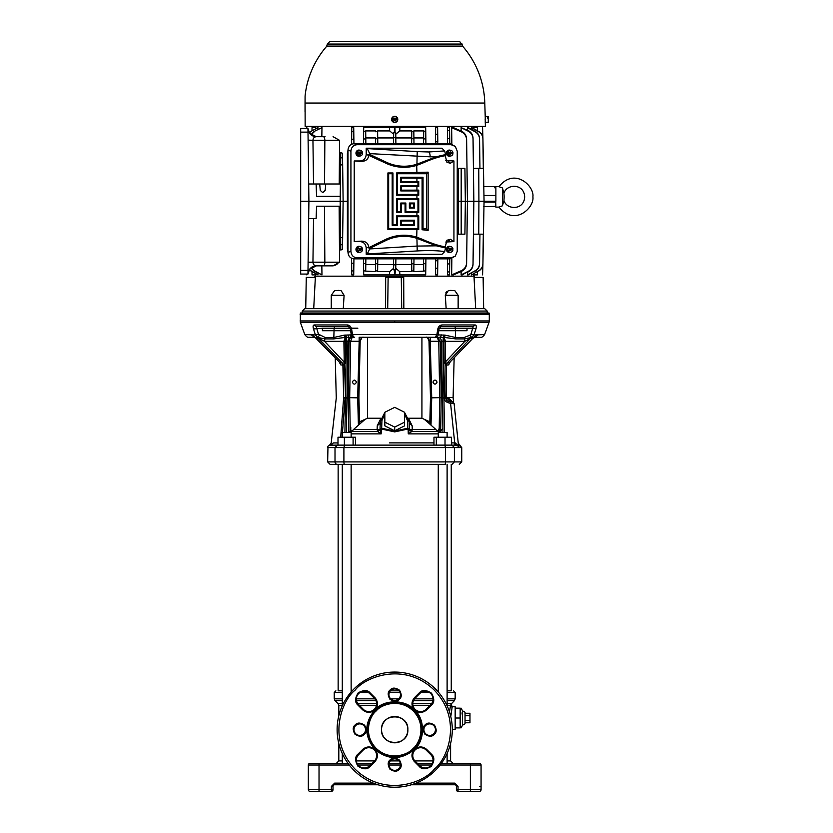 <?xml version="1.0" encoding="UTF-8"?>
<svg xmlns="http://www.w3.org/2000/svg" width="833" height="833" viewBox="0 0 833 833"><rect width="100%" height="100%" fill="white"/><g stroke="black" fill="none" stroke-linecap="round" stroke-linejoin="round"><path stroke-width="1.25" d="M427.246 337.282L363.5 337.282C361.543 337.532 360.429 338.854 360.168 341.249L359.169 341.291L359.169 337.282L360.356 337.282M443.864 362.178L445.155 362.199L445.197 363.115L447.154 362.959L446.249 365.229L443.864 362.178L444.093 337.417L435.222 337.282C437.377 336.626 438.377 335.574 438.231 334.137L439.158 328.535L442.084 324.964L440.907 326.588L473.186 326.588L470.957 334.158L474.175 334.949L484.587 334.574L489.054 322.34L300.349 322.34L300.349 313.021L489.054 313.021L487.222 313.021L487.18 311.063L484.712 308.658L304.691 308.658L302.223 311.063L487.18 311.063M302.223 311.063L302.181 313.021L300.359 313.021M338.177 445.124L329.431 445.228A2.468 2.468 0 0 0 327.661 447.592L335.012 447.592L337.375 445.124L455.589 445.124L451.403 445.124L451.403 437.231L433.972 437.231L433.972 445.124M329.66 445.197L337.375 445.124M342.29 690.828L338.146 690.828L338.146 464.377L337.375 464.377A2.468 2.364 -90 0 1 335.012 461.909L327.661 461.909L330.128 464.377L445.572 464.377M304.805 334.574C306.45 336.719 307.741 337.615 308.679 337.282L317.883 337.459L315.436 334.939L304.805 334.574L300.349 322.34M348.413 325.151L350.485 326.588M467.001 330.701L467.001 328.192L467.001 330.701L438.804 330.701M473.186 326.588L475.174 324.964C476.361 325.162 476.601 326.494 475.903 328.973L472.884 328.192L439.241 328.192M351.349 334.887L344.248 335.158L333.981 337.459L325.089 337.459L318.445 334.158L316.217 326.588L348.496 326.588L347.319 324.964L314.228 324.964L316.217 326.588L334.72 326.588L334.075 328.192L322.402 328.192L322.402 330.701L322.402 328.192L313.5 328.973C312.802 326.474 313.041 325.141 314.228 324.964M445.155 335.158L444.468 337.459L455.62 338.896L464.512 338.896L471.52 337.469L469.979 335.168L464.314 337.459L455.422 337.459L445.155 335.158L438.054 334.887M450.976 330.701L448.248 330.701M300.109 314.249L489.294 314.249L489.294 320.934L300.109 320.934M437.065 382.118C435.69 384.773 434.326 384.773 432.952 382.118C434.326 379.463 435.69 379.463 437.065 382.118M356.451 382.118C355.087 384.773 353.713 384.773 352.338 382.118C353.713 379.463 355.077 379.463 356.451 382.118M319.424 335.168L317.883 337.459L324.891 338.896L324.558 341.322L319.049 338.448L316.769 338.552L335.251 357.878L336.272 398.028L331.18 443.135L329.431 445.228M451.476 401.725L452.444 401.86L448.664 398.205C455.276 401.756 455.276 401.756 448.664 398.205L445.78 398.028C455.516 398.028 455.516 398.028 445.78 398.028L445.77 397.466L453.11 397.466L454.152 357.878M450.174 362.022L448.643 364.875L446.509 365.198L447.248 362.928L470.353 338.448L471.863 337.469L475.029 337.282M443.604 335.022L442.979 341.291L445.509 341.322L444.093 337.417L444.593 335.085M343.633 397.466L345.476 397.997L344.56 364L343.154 365.229L342.248 362.959L344.206 363.115L344.248 362.199L345.539 362.178L344.56 364L344.206 363.115M340.707 437.231L343.644 397.56L343.154 365.229L340.759 364.875L339.229 362.022L340.749 364.875L339.874 362.594L342.248 362.959M445.78 398.028L443.927 397.997L444.322 397.497L444.406 398.226L445.79 398.205C445.999 400.309 447.592 401.527 450.58 401.86L452.444 401.86L450.58 401.86L450.58 403.349L454.943 445.124L458.837 446.321L459.983 445.228L458.244 443.146L454.079 403.328L450.809 403.349L450.809 401.86M342.113 437.231L342.29 434.878M342.467 432.462L345.049 397.997L343.613 398.028C333.887 398.028 333.887 398.028 343.613 398.028C333.887 398.028 333.887 398.028 343.613 398.028M452.027 445.124L454.391 447.592L454.391 461.909L461.742 461.909L461.742 447.592L459.868 445.27M454.683 326.588L454.683 326.588A1.645 0.646 -90 0 1 455.328 328.192L455.62 338.896M357.857 328.192L334.075 328.192L334.075 330.701L322.402 330.701M362.105 337.282L363.459 337.282C362.501 336.709 361.48 337.854 360.408 340.739L361.814 337.854M351.203 337.282L352.203 337.282L350.631 341.291L359.169 341.291L357.69 397.633L358.919 397.633L360.168 341.249M438.699 337.282L439.491 337.282M350.401 328.192L351.588 328.973L352.515 334.574L436.877 334.574L435.17 337.282L360.293 337.282M360.429 337.282L361.897 337.282M429.11 337.282L430.234 337.282L430.234 341.291L429.234 341.249L427.589 337.854M429.234 341.249C428.974 338.854 427.86 337.532 425.902 337.282L425.955 337.282C426.819 336.709 427.829 337.854 428.995 340.739L430.484 397.633L439.72 397.633L438.772 341.291L430.234 341.291L431.713 397.633L431.005 424.778M351.588 328.973C350.901 326.463 349.475 325.13 347.319 324.964M438.064 333.804L436.877 334.574L437.814 328.973C438.45 326.515 439.866 325.182 442.084 324.964L475.174 324.964M350.599 330.701L334.075 330.701M348.496 326.588L350.245 328.535L351.172 334.137C352.015 336.438 353.036 337.49 354.233 337.282L351.339 333.804M437.814 328.973L439.001 328.192M437.762 337.282C439.97 337.532 441.209 338.864 441.49 341.291L440.272 341.291L437.2 337.282L438.772 341.291L440.272 341.291L441.209 397.633L430.484 397.851L429.797 423.789M347.955 334.887L348.871 337.261L346.424 337.375L345.799 335.022M478.475 334.574L474.872 337.282L479.36 337.282M474.175 334.949L471.52 337.469L473.967 334.939L475.903 328.973M343.644 397.466L342.894 365.198L342.155 362.928L315.238 334.949M314.457 337.282L310.928 334.574M359.606 423.789L358.919 397.851L349.683 397.633L350.631 341.291L349.131 341.291C349.381 338.802 350.401 337.459 352.203 337.282M472.217 338.896L476.872 334.856M325.089 337.459L324.891 338.896L333.783 338.896L344.935 337.459L344.248 335.158M344.81 335.085L345.31 337.417L343.894 341.322L324.558 341.322L344.248 362.199L343.894 341.322L345.185 341.291L345.539 362.178M339.135 361.824L312.531 334.856M314.208 337.261L317.186 338.896M464.314 337.459L464.512 338.896A4.113 1.604 -90 0 1 464.845 341.322L445.509 341.322L445.155 362.199L464.845 341.322L470.353 338.448L472.644 338.448L450.278 361.824M358.398 424.778L357.69 397.851L348.194 397.633L349.131 341.291L347.913 341.291C348.194 338.864 349.433 337.532 351.641 337.282M345.31 337.417L346.424 337.375L346.424 341.291L345.185 341.291L345.31 337.417M429.797 424.018L430.484 397.851M448.643 364.875L449.539 362.594L472.634 338.552L474.643 337.386M449.539 362.594L447.154 362.959M434.67 428.443L437.648 431.317M440.647 431.473L441.209 397.633L439.72 397.851L439.158 431.473M442.427 397.497L443.916 397.497L442.979 341.291L441.49 341.291L442.427 397.633L443.927 397.601M351.911 431.255L354.733 428.443M345.476 397.601L348.194 397.851L346.965 397.851L347.913 341.291L346.424 341.291L345.487 397.497L346.976 397.497M445.197 363.115L444.322 397.497L445.77 397.466L446.509 365.198L445.77 397.466M453.11 397.466L453.548 402.287M343.186 403.89L343.092 405.15M330.93 445.124L333.315 442.937C330.472 443.166 330.472 443.166 333.315 442.937L338 442.937M448.664 398.205L451.132 401.61M452.444 401.86C454.381 402.797 454.381 402.797 452.444 401.86C454.381 402.797 454.381 402.797 452.444 401.86C454.381 402.797 454.381 402.797 452.444 401.86L454.079 403.328L458.473 445.311C458.15 442.219 458.15 442.219 458.473 445.311L458.837 446.321L455.307 442.917L455.589 445.124M444.406 398.226C444.187 400.735 446.249 402.443 450.58 403.349M451.403 442.896L455.307 442.917M452.027 464.377L454.391 461.909L445.499 461.909A2.468 0.698 90 0 1 444.801 464.377L337.532 464.377M474.487 763.382L479.423 763.382A1.645 1.645 0 0 1 481.068 765.027L481.068 789.705A1.645 1.645 0 0 1 479.423 791.35L474.487 791.35M319.029 763.382L314.916 763.382L319.029 763.382L319.029 765.027L308.335 765.027A1.645 1.645 0 0 1 309.98 763.382L348.027 763.382M481.068 765.027L470.374 765.027L470.374 763.382L479.423 763.382M470.374 763.382L441.375 763.382M432.369 763.382L417.375 763.382M400.329 763.382L389.073 763.382M372.028 763.382L357.034 763.382M308.335 789.705L319.029 789.705L319.029 791.35L309.98 791.35A1.645 1.645 0 0 1 308.335 789.705L308.335 765.027M411.377 784.769L454.745 784.769L454.745 783.124L458.035 786.414L458.035 791.35L479.423 791.35A1.645 1.645 0 0 0 481.068 789.705A1.645 1.645 0 0 1 479.423 791.35M458.035 791.35A1.645 1.645 0 0 1 456.39 789.705L481.068 789.705M319.029 791.35L331.367 791.35L331.367 786.414L333.013 786.414A1.645 1.645 0 0 1 334.658 784.769L378.026 784.769M349.266 765.027L319.029 765.027L319.029 789.705L333.013 789.705A1.645 1.645 0 0 1 331.367 791.35M454.745 784.769A1.645 1.645 0 0 1 456.39 786.414L456.39 789.705M333.013 789.705L333.013 786.414M450.601 743.494L450.601 760.914L453.069 763.382M342.29 705.468L338.812 705.468L338.812 715.828M338.812 743.494L338.812 760.914L342.29 760.914M449.487 711.923L450.507 705.468C450.986 703.843 450.986 703.843 450.507 705.468C450.986 703.843 450.986 703.843 450.507 705.468C450.986 703.843 450.986 703.843 450.507 705.468L447.113 705.468M450.882 704.302L454.443 700.605L447.113 700.605M342.29 703.718L338.083 703.718L334.96 700.605L342.29 700.605M447.113 692.473L455.162 692.473L455.162 698.856L447.113 698.856M342.29 692.473L334.241 692.473L334.241 698.856L334.96 700.605M404.005 738.965A13.161 13.161 0 0 1 385.398 738.965A13.161 13.161 0 0 1 385.398 720.347A13.161 13.161 0 0 1 404.005 720.347A13.161 13.161 0 0 1 404.005 738.965A13.161 13.161 0 0 0 394.707 716.495M385.398 720.347A13.161 13.161 0 0 0 394.707 742.817M381.545 729.656C380.712 746.618 408.68 746.66 407.858 729.656C408.691 712.694 380.723 712.663 381.545 729.656M450.507 705.468A1.645 1.593 -167.7 0 0 452.152 707.061L450.788 716.619M452.277 729.333L455.162 729.333L455.162 706.717L452.34 706.717L450.903 704.281M455.162 727.896L460.16 727.896L460.16 708.154L455.162 708.154M455.162 718.025L460.16 718.025L461.034 712.923M462.565 710.841L465.033 712.267L465.033 723.783L462.565 725.21L462.565 710.841L461.034 708.154M395.259 690.828L394.144 690.828M437.221 690.828L438.262 690.828M447.113 690.828L451.257 690.828L451.257 464.377M351.141 690.828L352.182 690.828M390.438 690.828L398.965 690.828M465.033 720.399L469.968 720.399L469.968 713.277L465.033 713.277M465.033 715.651L469.968 715.651M465.033 722.773L469.968 722.773L469.968 720.399M342.29 763.382L342.29 753.501M342.29 705.811L342.29 464.377M351.141 692.004L351.141 464.377M438.262 692.004L438.262 464.377M447.113 763.382L447.113 753.501M447.113 705.811L447.113 464.377M445.02 445.124L445.02 437.231M436.305 445.124L436.305 437.231M355.431 445.124L355.431 437.231L353.098 437.231L353.098 445.124M353.098 437.231L338 437.231L338 445.124M344.383 445.124L344.383 437.231M438.262 437.231L438.262 432.462L447.113 432.462L447.113 437.231M438.262 433.878L408.264 433.878L408.128 428.985L394.707 431.89L381.275 428.985L381.139 433.878L380.025 428.985L381.275 428.985L381.67 428.204L380.025 428.985L380.296 421.352L380.015 429.422L377.588 431.473L348.486 431.525M440.063 431.473L411.814 431.473L408.264 433.878L409.378 428.985L408.128 428.985L407.733 428.204L394.707 431.109L381.67 428.204L381.941 420.582A1.645 0.823 -178 0 0 380.296 421.352A1.645 0.823 -178 0 0 380.296 421.363L384.836 412.481M342.29 437.231L342.29 432.462L351.141 432.462L351.141 437.231M446.259 399.684L446.259 375.922M441.667 432.462L440.459 431.484L442.333 428.933M404.578 412.481L409.107 421.331L409.378 428.985L407.733 428.204L407.462 420.603L409.107 421.363L409.388 429.505L411.575 431.64M381.004 433.462L377.588 431.473L381.139 433.878L351.141 433.878M355.462 431.473L349.339 431.473M380.025 429.359C380.025 430.161 379.213 430.859 377.588 431.473L380.015 429.432M418.562 431.473L437.783 431.473M409.347 429.068L411.814 431.473L412.262 429.589L435.617 429.589L438.627 431.473L438.627 429.193M394.707 430.796L384.836 425.861L384.836 422.154L394.707 427.09L394.707 430.796L404.578 425.861L404.578 412.283L394.707 407.347L384.836 412.283L384.836 422.154M407.462 420.603L404.578 413.907M384.836 413.907L381.941 420.582M369.644 431.473L377.536 431.473L380.067 429.068M407.462 420.582L407.264 418.957M351.047 337.282L351.047 334.887L351.057 337.282M367.478 337.282L367.478 418.239L359.554 421.831M367.478 418.239L380.848 418.239M408.555 418.239L421.925 418.239L421.925 337.282M429.849 421.831L421.925 418.239M429.047 421.269L428.11 422.539L435.826 429.443M409.378 429.359C409.378 430.161 410.19 430.859 411.814 431.473L409.492 429.432L412.262 429.589L412.148 425.746L409.107 423.029M394.707 427.09L404.578 422.154M350.776 427.308L350.776 431.473L353.786 429.589L377.141 429.589L377.255 425.746L380.65 418.905M380.296 423.029L377.255 425.746M377.588 431.473L377.141 429.589L379.91 429.432M353.577 429.443L365.041 419.395M360.356 421.269L361.293 422.539M408.753 418.905L412.148 425.746M428.11 422.539L424.361 419.395M355.67 725.585A5.758 5.758 0 0 1 363.979 725.751A5.758 5.758 0 0 1 363.469 734.05A5.758 5.758 0 0 1 355.504 733.561A5.758 5.758 0 0 1 355.67 725.585M390.625 760.539A5.758 5.758 0 0 1 398.934 760.716A5.758 5.758 0 0 1 398.424 769.005A5.758 5.758 0 0 1 390.469 768.515A5.758 5.758 0 0 1 390.625 760.539M425.59 725.585A5.758 5.758 0 0 1 433.899 725.751A5.758 5.758 0 0 1 433.389 734.05A5.758 5.758 0 0 1 425.424 733.561A5.758 5.758 0 0 1 425.59 725.585M390.625 690.63A5.758 5.758 0 0 1 398.934 690.796A5.758 5.758 0 0 1 398.424 699.085A5.758 5.758 0 0 1 390.469 698.595A5.758 5.758 0 0 1 390.625 690.63M414.48 709.883C425.153 718.796 425.153 740.516 414.48 749.429L414.147 749.762C400.912 760.269 387.845 760.165 374.923 749.429C364.083 736.247 364.083 723.065 374.923 709.883L375.256 709.549C384.284 699.168 405.629 699.345 414.48 709.883L414.48 709.883C418.333 713.058 422.279 713.183 426.309 710.237L431.348 705.228C434.514 702.708 434.566 698.7 431.525 693.202C426.225 689.828 422.227 689.651 419.509 692.65L414.48 697.669C411.179 701.74 411.179 705.811 414.48 709.883L414.48 709.883M413.574 749.169A27.145 27.145 0 0 0 414.209 710.788A27.145 27.145 0 0 0 375.829 710.143A27.145 27.145 0 0 0 375.194 748.534A27.145 27.145 0 0 0 413.574 749.169M435.42 770.369A57.581 57.581 0 0 1 354.14 770.525A57.581 57.581 0 0 1 353.983 688.943A57.581 57.581 0 0 1 435.263 688.787A57.581 57.581 0 0 1 435.42 770.369M434.253 769.213C424.247 782.374 385.075 797.868 355.295 769.359C326.557 739.798 341.759 700.511 354.848 690.401L355.15 690.109C365.156 676.937 404.328 661.444 434.108 689.953C462.846 719.514 447.644 758.801 434.555 768.911L434.67 768.786M375.235 709.57C378.151 705.801 378.161 701.959 375.287 698.044A8.632 8.632 0 0 0 374.923 697.669L370.269 693.014C367.749 689.849 363.74 689.786 358.242 692.827C354.879 698.127 354.691 702.136 357.701 704.843A8.632 8.632 0 0 0 358.055 705.228L362.709 709.883C366.78 713.173 370.852 713.173 374.923 709.883M414.168 749.742C411.252 753.511 411.242 757.353 414.116 761.268A8.632 8.632 0 0 0 414.48 761.643L419.134 766.298C421.654 769.463 425.663 769.525 431.161 766.485C434.524 761.185 434.711 757.176 431.702 754.469A8.632 8.632 0 0 0 431.348 754.084L426.694 749.429C422.623 746.139 418.551 746.139 414.48 749.429M363.292 750.012A7.809 7.809 0 0 1 374.34 750.012A7.809 7.809 0 0 1 374.34 761.07L369.685 765.714A7.809 7.809 0 0 1 358.638 765.714A7.809 7.809 0 0 1 358.638 754.667L363.292 750.012L362.709 749.429L358.055 754.084C354.889 756.603 354.837 760.623 357.878 766.11C363.178 769.484 367.176 769.661 369.894 766.662L374.923 761.643C378.224 757.572 378.224 753.501 374.923 749.429C371.07 746.253 367.134 746.129 363.094 749.075L362.709 749.429M363.292 709.3L358.638 704.645A7.809 7.809 0 0 1 358.638 693.597A7.809 7.809 0 0 1 369.685 693.597L374.34 698.252A7.809 7.809 0 0 1 374.34 709.3A7.809 7.809 0 0 1 363.292 709.3L362.709 709.883M426.111 750.012L430.765 754.667A7.809 7.809 0 0 1 430.765 765.714A7.809 7.809 0 0 1 419.717 765.714L415.063 761.07A7.809 7.809 0 0 1 415.063 750.012A7.809 7.809 0 0 1 426.111 750.012L426.694 749.429M415.063 698.252L419.717 693.597A7.809 7.809 0 0 1 430.765 693.597A7.809 7.809 0 0 1 430.765 704.645L426.111 709.3A7.809 7.809 0 0 1 415.063 709.3A7.809 7.809 0 0 1 415.063 698.252L414.48 697.669M488.284 118.057L488.284 122.201L485.243 122.472L485.243 116.297L488.284 116.568L488.284 118.057L487.461 118.005M488.284 117.224L487.461 117.557M450.726 151.918L450.726 152.616L452.944 152.616A2.822 2.645 90 0 0 447.738 152.616L450.726 151.918L449.518 152.741L449.674 153.689M447.383 152.616A2.895 2.718 90 0 0 447.383 153.689L447.383 153.689M450.726 153.689L450.726 154.386L447.738 153.689A2.822 2.645 90 0 0 452.944 153.689L449.674 153.564M450.726 152.616L450.726 154.386M452.725 153.689A2.895 2.718 90 0 0 452.725 152.616M450.445 153.564L450.445 152.741M449.601 152.741L449.601 153.564M450.976 150.419L449.997 150.159A3.082 2.895 90 0 0 446.394 153.147A3.082 2.895 90 0 0 449.997 156.146L450.976 155.886M450.726 248.161L450.726 248.859L452.944 248.859A2.822 2.645 90 0 0 447.738 248.859L450.726 248.161L449.518 248.984L449.674 249.931M447.383 248.859A2.895 2.718 90 0 0 447.383 249.931L447.383 249.931M450.726 249.931L450.726 250.629L447.738 249.931A2.822 2.645 90 0 0 452.944 249.931L449.674 249.806M450.726 248.859L450.726 250.629M452.725 249.931A2.895 2.718 90 0 0 452.725 248.859M450.445 249.806L450.445 248.984M449.601 248.984L449.601 249.806M450.976 246.662L449.997 246.401A3.082 2.895 90 0 0 446.394 249.39A3.082 2.895 90 0 0 449.997 252.389L450.976 252.128M360.283 248.161L360.283 248.859L362.501 248.859A2.822 2.645 90 0 0 357.305 248.859L360.283 248.161L359.075 248.984L359.231 249.931M356.951 248.859A2.895 2.718 90 0 0 356.951 249.931L356.951 249.931M360.283 249.931L360.283 250.629L357.305 249.931A2.822 2.645 90 0 0 362.501 249.931L359.231 249.806M360.283 248.859L360.283 250.629M362.293 249.931A2.895 2.718 90 0 0 362.293 248.859M360.002 249.806L360.002 248.984M359.158 248.984L359.158 249.806M360.533 246.662L359.554 246.401A3.082 2.895 90 0 0 355.962 249.39A3.082 2.895 90 0 0 359.554 252.389L360.533 252.128M347.996 153.355L347.382 153.616L347.996 150.221M347.996 252.316L347.382 248.921L347.996 249.192M347.382 153.616L347.382 248.921M360.283 151.918L360.283 152.616L362.501 152.616A2.822 2.645 90 0 0 357.305 152.616L360.283 151.918L359.075 152.741L359.231 153.689M356.951 152.616A2.895 2.718 90 0 0 356.951 153.689L356.951 153.689M360.283 153.689L360.283 154.386L357.305 153.689A2.822 2.645 90 0 0 362.501 153.689L359.231 153.564M360.283 152.616L360.283 154.386M362.293 153.689A2.895 2.718 90 0 0 362.293 152.616M360.002 153.564L360.002 152.741M359.158 152.741L359.158 153.564M360.533 150.419L359.554 150.159A3.082 2.895 90 0 0 355.962 153.147A3.082 2.895 90 0 0 359.554 156.146L360.533 155.886M368.717 247.703L385.429 239.55A42.535 42.535 0 0 1 416.927 237.228L422.654 239.435C431.744 243.507 439.283 245.964 445.259 246.828L445.353 247.516C439.23 246.62 431.588 244.163 422.425 240.154L416.687 237.988A41.733 41.733 0 0 0 385.783 240.268L369.071 248.411L368.717 247.182L366.208 248.057C365.833 244.131 363.802 241.976 360.116 241.58L354.223 241.58L361.355 241.143C365.812 241.278 368.269 243.288 368.717 247.182M368.717 154.844L369.071 154.126L385.783 162.279A41.733 41.733 0 0 0 416.687 164.559L422.425 162.393C431.588 158.385 439.23 155.927 445.353 155.032L445.259 155.719C439.283 156.573 431.744 159.041 422.654 163.101L416.927 165.309A42.535 42.535 0 0 1 385.429 162.997L368.717 155.355C368.269 159.259 365.812 161.269 361.355 161.394L360.116 160.967C363.802 160.571 365.833 158.405 366.208 154.48L366.208 148.212L441.959 148.212L444.655 150.919L445.572 154.553L436.305 156.729L430.151 156.823L369.675 153.616L367.291 148.586L366.208 148.212M369.675 248.932L416.927 246.079L436.305 245.818L445.572 247.984L444.655 251.628L441.959 254.325L366.208 254.325L367.291 253.95L369.675 248.932L369.071 248.411M445.77 160.509L453.933 160.967L453.933 241.58L445.77 242.039M445.259 246.828L446.915 240.279L450.341 239.279L448.039 241.58M448.039 160.967L450.341 163.268L446.915 162.268L445.259 155.719M357.013 144.703C353.327 145.098 351.297 147.264 350.922 151.189L350.922 251.358C351.297 255.283 353.327 257.439 357.013 257.834L451.142 257.834L455.328 256.085L457.234 251.358L457.234 151.189L455.328 146.452L451.142 144.703L357.013 144.703L354.087 143.692L450.132 143.692L455.328 146.452M455.328 256.085L450.132 258.855L354.087 258.855C350.401 258.459 348.371 256.293 347.996 252.368L347.996 150.169C348.371 146.244 350.401 144.088 354.087 143.692M417.968 190.913L400.777 190.913L400.777 185.853L417.968 185.853L417.968 182.323L400.777 182.323L400.777 177.262L423.029 177.262L423.029 228.815L426.558 228.815L426.558 173.733L397.247 173.733L397.247 194.443L417.968 194.443L417.968 190.913L418.749 190.132L401.548 190.153L400.777 190.913M401.548 190.153L401.548 186.623L418.749 186.644L417.968 185.853M418.749 186.644L418.749 181.532L417.968 182.323M418.749 181.532L401.548 181.552L401.548 178.033L422.092 178.2L423.029 177.262M422.092 178.2L422.092 229.741L423.029 228.815M401.548 181.552L400.777 182.323M401.548 178.033L400.777 177.262M401.548 186.623L400.777 185.853M422.092 229.741L428.131 230.387L428.131 172.16L396.487 172.962L396.487 195.214L418.749 195.234L417.968 194.443M418.749 195.234L418.749 190.132M396.487 195.214L397.247 194.443M396.487 172.962L397.247 173.733M428.131 172.16L426.558 173.733M428.131 230.387L426.558 228.815M413.668 220.984L401.548 220.984L401.548 224.514L413.668 224.514L413.668 220.984L414.438 220.214L400.777 220.214L400.777 225.285L414.438 225.285L414.438 220.214M388.657 173.733L388.657 228.815L417.968 228.815L417.968 216.695L397.247 216.695L397.247 225.285L392.187 225.285L392.187 173.733L388.657 173.733L387.897 172.962L387.897 229.575L388.657 228.815M401.548 224.514L400.777 225.285M413.668 224.514L414.438 225.285M401.548 220.984L400.777 220.214M387.897 229.575L418.749 229.596L418.749 215.903L396.487 215.924L397.247 216.695M396.487 215.924L396.487 224.514L397.247 225.285M396.487 224.514L392.957 224.514L392.957 172.962L392.187 173.733M392.957 172.962L387.897 172.962M392.957 224.514L392.187 225.285M418.749 215.903L417.968 216.695M418.749 229.596L417.968 228.815M413.668 203.804L410.138 203.804L410.138 207.334L413.668 207.334L413.668 203.804L414.438 203.033L409.367 203.033L409.367 208.094L414.438 208.094L414.438 203.033M400.777 211.624L400.777 203.033L405.848 203.033L405.848 211.624L417.968 211.624L417.968 199.504L397.247 199.504L397.247 211.624L400.777 211.624L401.548 212.394L401.548 203.804L400.777 203.033M413.668 207.334L414.438 208.094M410.138 207.334L409.367 208.094M410.138 203.804L409.367 203.033M401.548 203.804L405.077 203.804L405.848 203.033M405.077 203.804L405.077 212.394L405.848 211.624M405.077 212.394L418.749 212.415L418.749 198.723L396.487 198.743L396.487 212.394L397.247 211.624M396.487 212.394L401.548 212.394M418.749 212.415L417.968 211.624M396.487 198.743L397.247 199.504M418.749 198.723L417.968 199.504M360.116 160.967L354.223 160.967L361.355 161.394M450.341 163.268L453.933 160.967M453.933 241.58L450.341 239.279M369.675 248.432L385.908 240.508A41.463 41.463 0 0 1 416.927 238.363L436.305 245.818M436.305 156.729L416.927 164.184A41.463 41.463 0 0 1 385.908 162.029L385.429 162.997M366.208 254.325L366.208 248.057M354.223 160.967L354.223 241.58M385.908 162.029L369.071 154.126M397.57 119.723L395.144 119.89L395.071 118.827L397.424 118.661A2.822 2.822 0 0 0 391.906 119.036L394.259 118.88L394.332 119.942L391.979 120.108A2.822 2.822 0 0 0 397.497 119.733L397.57 119.723A2.895 2.895 0 0 0 397.497 118.661L397.497 118.661M391.833 119.046A2.895 2.895 0 0 0 391.906 120.108M395.081 118.942L394.259 119.004L394.321 119.827L395.144 119.765L395.081 118.942M395.071 118.827L395.029 118.13L394.207 118.182L394.259 118.88M395.144 119.89L395.196 120.587L394.373 120.639L394.332 119.942M397.778 119.171A3.082 3.082 0 0 0 394.498 116.308A3.082 3.082 0 0 0 391.625 119.588A3.082 3.082 0 0 0 394.904 122.461A3.082 3.082 0 0 0 397.778 119.171M341.134 290.686L338.667 290.394L341.134 290.686L344.102 295.33L331.263 295.33L331.263 308.658M331.263 295.33L334.543 290.686L338.667 290.394M445.301 295.33L448.269 290.686L450.736 290.394L454.86 290.686L458.14 295.33L445.301 295.33L446.144 308.658M343.258 308.658L344.102 295.33M387.699 308.658L388.126 277.399L385.689 277.399L385.564 308.658M401.704 308.658L401.287 277.399L388.126 277.399M403.838 308.658L403.713 277.399L401.287 277.399M305.732 308.658L306.273 277.399L315.353 277.399L313.718 308.658M483.671 308.658L483.13 277.399L474.05 277.399L475.685 308.658M314.843 277.399L314.916 276.171L474.487 276.171L474.56 277.399M474.081 276.171L315.322 276.171M446.79 291.519L445.717 292.987M503.663 201.43L502.455 205.803L498.946 207.084L495.874 207.167L495.729 202.096C494.625 208.406 494.625 208.406 495.729 202.096L495.562 203.054M503.923 193.443C506.36 183.718 524.134 183.114 524.665 196.88C524.134 210.655 506.36 210.041 503.923 200.326L503.923 200.326A31.883 31.883 0 0 0 503.923 193.443L503.913 193.433M498.946 207.084C514.648 226.878 534.599 207.552 532.891 196.88C534.599 186.207 514.648 166.892 498.946 186.686L502.455 187.966L503.569 191.986M503.726 192.621L503.58 192.017M498.946 186.686L495.874 186.602L495.874 187.8L494.708 187.8C494.656 186.113 494.656 186.113 494.708 187.8M502.455 205.803L502.455 187.966M471.457 273.162L471.436 274.89L478.704 270.808C481.38 269.163 482.786 266.789 482.921 263.655L484.056 201.274L495.874 201.274L495.874 187.8M485.243 117.328L484.785 103.042A90.11 90.11 0 0 0 462.836 46.429L462.242 44.888L327.161 44.888L326.567 46.429L462.836 46.429M485.17 119.379C485.129 116.297 485.129 116.297 485.17 119.379C485.295 122.576 485.295 122.576 485.17 119.379M305.097 109.102L305.086 95.982A90.11 90.11 0 0 1 326.567 46.429M462.211 44.055L327.192 44.055L329.649 41.65L459.754 41.65L462.242 44.888M305.045 111.903L305.045 103.261A8.226 2.062 0 0 1 305.086 103.042L305.149 126.377L485.389 126.377L485.285 122.461M305.045 103.261L305.086 95.982M308.106 140.35L312.948 140.35L313.52 183.999M340.645 237.655L342.655 237.655L342.561 244.725L340.728 244.725L340.166 201.274L300.682 201.274L300.682 128.469L307.95 128.469L309.626 133.342A8.392 8.392 0 0 0 316.342 136.695C314.26 136.914 313.125 138.111 312.948 140.288L339.562 140.34L339.229 183.999L339.427 157.676M313.52 218.548L312.948 262.26C313.125 264.425 314.26 265.623 316.342 265.842A8.392 8.392 0 0 0 309.626 269.205L307.95 274.067L300.682 274.067L300.682 270.413L308.002 270.413L308.908 201.274L308.002 132.124L300.682 132.124M319.705 183.999L320.268 190.382L322.725 192.631L325.182 190.382L325.745 183.999L308.679 183.999M447.581 272.256L447.477 264.311L449.695 263.467L449.591 271.537L447.581 272.256L447.613 274.89L447.581 272.256L447.613 274.89L449.549 274.89L449.758 258.855M473.613 273.922L473.602 274.89L477.371 274.89L477.371 271.808M471.436 274.89L478.704 270.808M467.48 272.329L467.438 274.89L468.24 274.89L475.174 270.746C477.955 269.09 479.423 266.643 479.569 263.395L479.943 234.177M461.149 271.516L461.107 274.89L462.315 274.89L468.354 271.308C471.332 269.642 472.884 267.091 473.029 263.644L473.029 264.311C472.884 267.695 471.332 270.215 468.385 271.87M451.84 258.594L451.653 274.89L453.454 274.89L461.607 271.319L461.565 270.59C464.783 268.913 466.47 266.237 466.626 262.562L467.428 201.274L457.234 201.274M437.627 274.89L437.835 258.855L437.627 274.89L435.68 274.89L435.597 268.497L435.68 274.89M425.746 270.746L423.705 271.141L423.612 263.863L425.85 263.395L425.694 274.89L425.902 258.855M425.694 274.89L394.967 274.89L395.81 264.613L411.689 264.613M399.684 130.916L411.783 130.916L411.783 131.499L413.824 131.739L413.814 130.916L423.716 130.916L425.746 131.801L425.694 127.647L399.902 127.647L399.684 130.916L395.758 134.269L395.737 132.718L395.883 143.692M425.694 127.647L425.902 143.692M437.71 134.592L437.814 142.183L435.503 141.537L435.68 127.647L435.597 134.04L437.71 134.592L437.627 127.647L435.68 127.647M437.627 127.647L437.814 142.183M447.477 138.226L447.613 127.647L447.581 130.281L447.613 127.647L449.549 127.647L449.695 139.08L447.477 138.226L447.404 143.692M451.84 143.942L451.653 127.647L453.454 127.647L461.607 131.229C464.783 132.874 466.449 135.519 466.615 139.142L467.428 201.274L473.852 201.274L473.029 263.644M461.149 131.02L461.107 127.647L468.385 130.666C471.332 132.312 472.873 134.842 473.029 138.236L473.852 201.274L478.913 201.274L478.756 234.177L473.581 234.177L473.55 224.421M467.48 130.208L467.438 127.647L468.24 127.647L475.195 131.406C477.965 133.03 479.412 135.456 479.558 138.674L479.943 168.37M471.457 129.386L471.894 127.647L478.725 131.499C481.38 133.124 482.776 135.498 482.921 138.601L482.578 127.647M473.613 128.615L473.602 127.647L477.371 127.647C484.088 127.647 484.088 127.647 477.371 127.647L477.371 130.739M300.682 201.274L300.682 270.413M312.031 130.739L312.031 127.647C305.315 127.647 305.315 127.647 312.031 127.647L315.801 127.647L315.79 128.615M317.967 127.647L310.678 131.499L317.967 127.647L317.946 129.386M321.965 127.647L314.208 131.406L321.965 127.647L321.84 136.695M309.626 133.342L316.342 136.695L325.089 136.695M333.075 136.695L339.562 140.34M342.561 157.822L342.498 153.303L340.801 152.449L340.728 157.822L342.561 157.822L343.123 201.274L347.382 201.274M353.869 138.851L351.63 139.507L351.568 144.265L351.724 131.864L353.765 131.302L353.723 127.647L353.931 143.692M351.63 139.507L351.776 127.647L353.723 127.647M365.697 131.406L365.791 138.674L363.552 139.153L363.657 131.801L365.687 130.916L375.589 130.916L375.579 131.739L377.62 131.499L377.62 130.916L389.719 130.916L389.5 127.647L399.902 127.647M363.5 143.692L363.709 127.647L389.5 127.647M363.5 258.855L363.552 263.395L365.791 263.863L365.697 271.141L363.657 270.746L363.552 263.395L363.709 274.89L389.5 274.89L389.719 271.631L393.645 268.278L393.665 269.83L393.52 258.855M353.723 274.89L353.765 271.246L353.723 274.89L351.776 274.89L351.568 258.282L351.724 270.683L353.765 271.246L353.931 258.855M342.561 244.725L342.498 249.234L340.801 250.098L340.728 244.725M308.106 262.187L339.562 262.208L333.075 265.842L325.089 265.842M311.063 267.716L314.228 270.746L321.965 274.89L321.84 265.842M321.965 274.89L314.208 271.141L310.896 267.851M309.241 269.757L317.967 274.89L317.946 273.162M317.967 274.89L309.147 269.923M312.031 271.808L312.031 274.89L315.801 274.89L315.79 273.922M333.866 265.758L335.907 264.904M336.365 264.623L337.23 264.03M312.031 274.89C305.315 274.89 305.315 274.89 312.031 274.89M477.371 274.89C484.088 274.89 484.088 274.89 477.371 274.89M413.824 270.808L411.783 271.037L411.689 263.936L413.918 263.655L413.814 271.631L413.907 264.613L423.622 264.613M395.758 268.278L399.684 271.631L411.783 271.631L411.783 271.037M399.684 271.631L399.902 274.89M413.814 271.631L423.705 271.141M447.404 258.855L447.477 264.311M461.107 274.89L468.354 271.308M451.653 274.89L461.565 270.59M479.569 263.395L479.558 263.863C479.412 267.081 477.965 269.507 475.195 271.141M467.438 274.89L475.174 270.746M483.473 206.615L494.969 206.417M340.228 196.338L316.561 196.338L316.124 183.999M340.395 183.999L325.745 183.999M308.002 270.413L307.95 274.067M394.436 127.647L394.363 132.77L395.04 132.77L394.967 127.647M365.781 264.613L375.506 264.613L375.589 271.631L375.485 263.655L377.713 263.936L377.786 258.855M377.713 263.936L377.62 271.631L389.719 271.631M375.506 264.613L375.423 258.855M375.589 271.6L365.697 271.141M365.791 263.863L365.854 258.855M423.612 263.863L423.549 258.855M413.907 264.613L413.98 258.855M411.689 263.936L411.617 258.855M393.665 269.83L395.04 269.767M394.363 269.767L394.436 274.89L394.967 274.89M435.503 141.537L435.472 143.692M377.62 131.499L377.713 138.601L375.485 138.892L375.423 143.692M375.589 130.916L375.579 131.739M377.713 138.601L377.786 143.692M365.791 138.674L365.854 143.692M425.746 131.801L425.85 139.153L423.612 138.674L423.549 143.692M423.612 138.674L423.705 131.406M413.824 131.739L413.918 138.892L411.689 138.601L411.617 143.692M411.689 138.601L411.783 131.499M423.622 137.934L413.907 137.934L413.98 143.692M413.907 137.934L413.814 130.916M310.896 134.696L314.208 131.406M314.228 131.801L311.063 134.831M309.147 132.624L310.678 131.499M310.699 131.739L309.241 132.78M482.578 274.89L482.921 263.936C482.776 267.06 481.38 269.423 478.725 271.037M478.756 168.37L483.307 168.37L482.921 138.601L484.056 201.274L478.913 201.274L478.756 168.37L473.581 168.37L473.55 178.127M466.626 262.562L466.615 263.405C466.459 267.018 464.793 269.653 461.607 271.319M466.626 139.986C466.48 136.32 464.793 133.644 461.565 131.947L461.607 131.229M451.653 127.647L461.565 131.947M447.581 130.281L449.591 131.01L449.758 143.692M351.63 263.03L353.869 263.697M482.921 263.936L483.307 234.177L478.756 234.177M482.921 138.892C482.776 135.758 481.37 133.374 478.704 131.739L478.725 131.499M471.436 127.647L478.704 131.739M479.569 139.153C479.423 135.904 477.955 133.447 475.174 131.801L475.195 131.406M467.438 127.647L475.174 131.801M473.029 138.892C472.894 135.467 471.332 132.905 468.354 131.229L468.385 130.666M461.107 127.647L468.354 131.229M437.71 267.955L435.597 268.497L435.472 258.855M435.503 261.01L437.814 260.365M377.62 271.037L375.579 270.808M394.436 274.89L389.5 274.89M307.95 128.469L308.002 132.124M333.075 265.842L316.342 265.842L309.626 269.205M377.713 264.613L393.593 264.613L393.645 268.278M393.603 264.852L395.8 264.852L395.883 258.855M395.8 264.852L395.737 269.83M395.8 137.695L393.603 137.695L393.52 143.692M411.689 137.934L395.81 137.934L395.758 134.269M393.603 137.695L393.665 132.718L393.593 137.934L377.713 137.934M342.655 164.892L340.645 164.892L340.166 201.274L343.123 201.274L342.655 237.655M340.645 164.892L340.728 157.822M308.679 218.548L316.124 218.548L316.561 206.209L340.228 206.209M457.234 234.177L464.908 234.177L465.345 201.274L464.908 168.37L457.234 168.37M393.645 134.269L389.719 130.916M395.737 132.718L395.04 132.77M394.363 132.77L393.665 132.718M328.764 140.34L330.503 140.34M332.44 140.329L334.439 140.329M334.856 140.329L335.501 140.329M339.385 239.529L339.135 206.209L339.562 262.208L334.856 262.208M334.439 262.208L325.037 262.187M394.707 322.34L394.707 320.934M344.602 445.124L343.904 447.592L461.742 447.592M444.801 445.124L445.499 447.592L445.499 461.909L343.904 461.909L343.904 447.592L335.012 447.592L335.012 461.909L343.904 461.909A2.468 0.698 -90 0 0 344.602 464.377M318.445 334.158L315.436 334.939L313.5 328.973M484.587 334.574L484.598 334.574C482.953 336.719 481.661 337.615 480.724 337.282L480.724 337.282M334.043 330.701L333.783 338.896M470.957 334.158L469.979 335.168M440.532 337.261L441.448 334.887M479.058 337.282L474.654 337.396M316.759 338.448L339.874 362.594M348.756 431.494L348.194 397.851L349.683 397.851L350.245 431.473M442.969 432.462L442.438 397.851L443.927 397.81M346.434 432.462L346.965 397.851L345.476 397.81M444.468 432.462L443.927 397.997L442.438 398.112M346.965 398.112L345.476 397.997L344.935 432.462M446.925 398.205L450.57 401.86M327.952 447.592L327.661 461.909M470.374 791.35L470.374 765.027L440.136 765.027M431.379 765.027L419.02 765.027M400.444 765.027L388.959 765.027M370.383 765.027L358.023 765.027M373.33 783.124L334.658 783.124L331.367 786.414M454.745 783.124L416.073 783.124M334.658 783.124L334.658 784.769M456.39 786.414L458.035 786.414M481.068 786.414L479.423 786.414M429.943 705.468L412.96 705.468M412.772 703.718L431.556 703.718M447.113 703.718L451.319 703.718M390.292 760.914L399.111 760.914M414.917 760.914L433.014 760.914M447.113 760.914L450.601 760.914M375.964 700.605L356.493 700.605M398.684 698.856L390.719 698.856M374.892 698.856L356.357 698.856M342.29 698.856L334.241 698.856M400.017 692.473L389.386 692.473M368.28 692.473L360.054 692.473M376.443 705.468L359.46 705.468M356.389 760.914L374.496 760.914M357.846 703.718L376.631 703.718M432.91 700.605L413.439 700.605M433.045 698.856L414.511 698.856M429.349 692.473L421.123 692.473M389.469 442.896L433.972 442.896M350.381 334.887L350.381 337.282M355.483 724.637A6.581 6.581 0 0 0 355.087 725.002C352.692 726.917 352.63 729.958 354.9 734.112C358.856 736.716 361.886 736.903 364 734.675A6.581 6.581 0 0 0 364.396 734.31C366.791 732.394 366.853 729.354 364.583 725.199C360.627 722.596 357.596 722.409 355.483 724.637M390.448 759.592A6.581 6.581 0 0 0 390.052 759.967C387.657 761.883 387.595 764.913 389.865 769.078C393.822 771.67 396.852 771.858 398.955 769.64A6.581 6.581 0 0 0 399.351 769.265C401.745 767.349 401.808 764.319 399.538 760.154C395.581 757.561 392.551 757.374 390.448 759.592M425.403 724.637A6.581 6.581 0 0 0 425.007 725.002C422.612 726.917 422.55 729.958 424.82 734.112C428.776 736.716 431.806 736.903 433.92 734.675A6.581 6.581 0 0 0 434.316 734.31C436.711 732.394 436.773 729.354 434.503 725.199C430.546 722.596 427.516 722.409 425.403 724.637M390.448 689.672A6.581 6.581 0 0 0 390.052 690.047C387.657 691.963 387.595 694.993 389.865 699.158C393.822 701.75 396.852 701.938 398.955 699.72A6.581 6.581 0 0 0 399.351 699.345C401.745 697.429 401.808 694.399 399.538 690.234C395.581 687.641 392.551 687.454 390.448 689.672M376.089 711.038L376.401 710.736C381.233 704.614 399.705 697.679 413.47 711.195C426.756 725.189 419.52 743.536 413.314 748.273L413.001 748.575C408.17 754.698 389.698 761.633 375.933 748.117C362.647 734.123 369.883 715.776 376.089 711.038M431.348 754.084L430.765 754.667A7.809 7.809 0 0 1 430.765 765.714M374.923 697.669L374.34 698.252A7.809 7.809 0 0 1 374.34 709.3M353.983 688.943A57.581 57.581 0 0 1 435.263 688.787A57.581 57.581 0 0 1 435.721 770.067M374.923 761.643L374.34 761.07M358.638 754.667L358.055 754.084M370.269 766.298L369.685 765.714M358.055 705.228L358.638 704.645M369.685 693.597L370.269 693.014M414.48 761.643L415.063 761.07M419.717 765.714L419.134 766.298M419.134 693.014L419.717 693.597M426.694 709.883L426.111 709.3M430.765 704.645L431.348 705.228M385.908 240.508L385.429 239.55M416.687 237.988L416.927 229.575M422.3 240.425L422.654 239.435M416.927 172.962L416.687 164.559M422.654 163.101L422.3 162.123M430.151 156.823A4.936 1.687 -90 0 0 428.756 151.96L444.655 150.919M367.291 148.586L417.218 151.606L416.927 164.184M416.927 238.363L417.218 250.941L367.291 253.95M444.655 251.628C437.773 250.535 428.631 250.306 417.218 250.941M360.116 241.58L361.355 241.143M366.208 154.48L368.717 155.355M350.922 151.189L347.996 150.169M451.142 144.703L450.132 143.692M347.996 252.368L350.922 251.358M357.013 257.834L354.087 258.855M450.132 258.855L451.142 257.834M417.218 151.606L428.756 151.96M416.927 178.033L416.927 181.552M416.927 186.623L416.927 190.153M416.927 195.214L416.927 198.743M416.927 212.394L416.927 215.924M305.086 103.042L484.785 103.042M312.948 140.288L308.106 140.131M312.948 262.26L308.106 262.405M483.921 195.484L495.874 195.484M324.547 183.999L324.849 140.35A3.696 1.562 90 0 0 323.287 136.695M323.287 265.842A3.696 1.562 90 0 0 324.849 262.187L324.464 206.209M375.506 137.934L365.781 137.934M484.035 202.096L495.729 202.096M458.181 234.177L458.181 168.37M461.19 234.177L461.19 168.37M489.054 322.34L489.294 320.934M489.294 314.249L489.054 313.021M461.742 461.909L459.275 464.377M334.241 692.473L335.886 690.828M338.083 703.718L338.812 705.468M338.812 760.914L336.345 763.382M455.162 698.856L454.443 700.605M462.565 725.21L461.034 727.896M455.162 692.473L453.516 690.828M451.351 464.377L451.871 464.377M399.601 409.794L403.838 411.919M389.813 409.794L385.554 411.919M458.14 295.33L458.14 308.658M327.192 44.055L327.161 44.888M473.748 276.171L473.769 274.89M473.748 126.377L473.769 127.647M483.723 186.519L494.667 186.519M315.655 126.377L315.634 127.647M315.655 276.171L315.634 274.89M306.815 128.469L306.825 127.647M306.815 274.067L306.825 274.89"/></g></svg>
